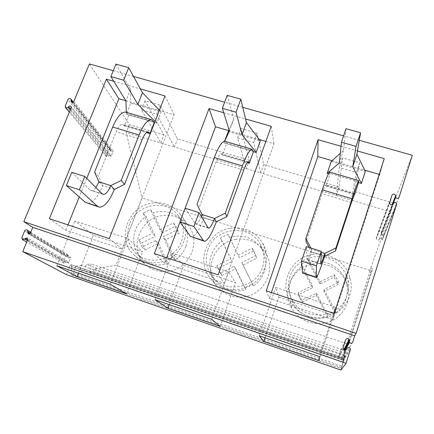 <?xml version="1.0" encoding="UTF-8"?>
<svg xmlns="http://www.w3.org/2000/svg" width="434" height="434" viewBox="0 0 434 434"><rect width="100%" height="100%" fill="white"/><g stroke="black" fill="none" stroke-linecap="round" stroke-linejoin="round"><path stroke-width="0.33" stroke-dasharray="2.17 1.63" d="M290.031 276.393C287.427 284.568 288.219 292.478 292.407 300.138C303.648 322.202 340.647 318.952 347.108 295.028C348.931 289.163 348.936 283.299 347.113 277.429C342.041 264.501 332.542 257.525 318.621 256.505C305.937 256.31 294.008 264.599 290.031 276.393M345.99 298.76C344.016 304.733 340.435 309.556 335.249 313.234L323.948 291.539L338.005 284.617L337.619 283.402L334.061 277.147L320.048 284.053L309.019 262.874C323.715 257.763 341.563 266.698 346.001 281.737C347.759 287.416 347.753 293.091 345.99 298.76M335.249 313.234L335.645 311.504L327.833 315.35L327.578 317.004C314.78 321.296 299.558 315.301 293.14 303.67C289.093 296.259 288.322 288.605 290.834 280.695C292.869 274.858 296.427 270.149 301.511 266.574L312.475 287.78L312.442 285.605L301.277 264.024L308.921 260.254L309.019 262.874M301.277 264.024L301.511 266.574M302.303 302.2L316.353 295.283L316.391 293.238L302.08 300.285L302.303 302.2L300.149 298.955L298.467 294.681L312.475 287.78M316.353 295.283L327.578 317.004M316.391 293.238L327.833 315.35M320.048 284.053L320.156 281.802L308.921 260.254M320.156 281.802L334.43 274.771L338.059 281.14L338.449 282.377L338.005 284.617M335.645 311.504L324.133 289.424L338.449 282.377M302.08 300.285L299.889 296.981L298.174 292.63L312.442 285.605M323.948 291.539L324.133 289.424M334.43 274.771L334.061 277.147M298.174 292.63L298.467 294.681M207.967 249.604C204.696 259.548 206.231 268.657 212.568 276.935C225.398 294.008 256.163 288.236 262.434 267.387C265.049 259.288 264.349 251.584 260.335 244.277C249.496 223.445 215.025 227.134 207.967 249.604M264.149 271.95C262.087 277.744 258.512 282.436 253.423 286.022L243.089 265.055L256.814 258.284L254.655 253.125L253.206 251.058L239.519 257.812L229.423 237.327C243.306 233.78 254.199 237.859 262.103 249.566C265.993 256.651 266.677 264.116 264.149 271.95M253.423 286.022L252.306 283.836L244.678 287.596L245.932 289.711C234.007 292.912 224.004 290.058 215.92 281.161C209.779 273.143 208.282 264.317 211.434 254.682C213.544 249.013 217.092 244.434 222.089 240.946L232.119 261.458L220.434 237.995L227.899 234.311L229.423 237.327M220.434 237.995L222.089 240.946M221.942 275.481L235.667 268.711L234.235 266.232L220.266 273.122L221.942 275.481L218.438 268.207L232.119 261.458M235.667 268.711L245.932 289.711M234.235 266.232L244.678 287.596M239.519 257.812L227.899 234.311M238.163 255.138L252.1 248.264L253.57 250.364L256.814 258.284M252.306 283.836L241.792 262.505L255.772 255.61M220.266 273.122L216.702 265.722L230.628 258.854M243.089 265.055L241.792 262.505M252.1 248.264L253.206 251.058M216.702 265.722L218.438 268.207M129.587 224.02C125.844 234.978 127.791 244.581 135.441 252.827C148.471 266.688 175.401 259.874 181.618 241.006C184.797 231.523 183.577 222.919 177.956 215.193C166.021 198.474 136.466 203.985 129.587 224.02M185.915 246.328C183.783 251.953 180.213 256.516 175.217 260.015L165.772 239.725L179.188 233.101L175.884 226.109L162.506 232.716L153.278 212.888C164.969 209.638 174.652 212.438 182.334 221.297C187.786 228.794 188.985 237.138 185.915 246.328M175.217 260.015L172.721 257.411L165.273 261.084L167.898 263.622C157.645 266.547 148.754 264.583 141.213 257.742C133.786 249.745 131.876 240.431 135.484 229.803C137.659 224.297 141.202 219.837 146.112 216.43L155.274 236.286L152.459 233.291L143.155 213.11L150.446 209.508L153.278 212.888M143.155 213.11L146.112 216.43M145.108 249.93L158.518 243.306L155.746 240.431L142.102 247.168L145.108 249.93L141.907 242.894L155.274 236.286M158.518 243.306L167.898 263.622M155.746 240.431L165.273 261.084M162.506 232.716L159.815 229.657L150.446 209.508M159.815 229.657L173.432 222.93L176.784 230.036L179.188 233.101M172.721 257.411L163.13 236.785L176.784 230.036M142.102 247.168L138.853 240.013L152.459 233.291M165.772 239.725L163.13 236.785M173.432 222.93L175.884 226.109M138.853 240.013L141.907 242.894M324.654 256.244L311.514 252.067L311.466 249.192C309.35 255.425 307.918 258.924 307.169 259.7L306.355 246.61M309.111 247.483L311.514 252.067C307.315 264.48 304.44 271.516 302.899 273.176M310.858 248.036L311.466 249.192L321.193 252.273M329.927 172.162L330.014 174.175L325.999 186.105L325.874 184.841C325.25 185.285 324.003 188.248 322.126 193.738L306.013 241.57M330.014 174.175L328.549 173.741M325.999 186.105L354.204 194.513M201.246 216.371C199.184 221.237 197.416 223.808 195.946 224.08L195.219 223.64L185.106 208.212M216.349 221.834L203.985 217.901L201.978 214.494M197.02 204.289L203.985 217.901C199.456 229.798 195.425 236.221 191.904 237.176M225.203 141.376L226.553 143.697L222.327 155.188L221.286 153.69C219.854 153.875 218.123 156.598 216.094 161.86L199.108 207.864M226.553 143.697L253.467 151.629L223.906 142.916L224.53 141.229M222.327 155.188L247.304 162.636M95.898 187.526C94.276 189.674 92.773 190.7 91.406 190.602L90.201 190.016L71.778 172.325M114.359 189.425L102.706 185.719L98.963 181.846M94.59 172.076L98.388 176.106L102.706 185.719C97.883 197.134 92.838 203.003 87.57 203.329M126.375 112.319L128.855 114.923L124.439 126.001L122.583 124.292C120.44 124.243 118.287 126.75 116.122 131.811L98.388 176.106M128.855 114.923L154.287 122.41L126.348 114.185L130.743 103.183L161.171 112.037L156.831 123.164L154.623 122.513M124.439 126.001L146.508 132.582M331.202 161.502L365.319 171.43M346.001 128.708L343.5 150.403L340.305 153.289M343.5 150.403L339.301 162.945M228.116 131.513L260.308 140.882M227.204 95.361L233.828 118.938L228.962 129.641M224.682 141.229L223.906 142.916M233.828 118.938L229.38 130.992M159.419 110.231L161.171 112.037M115.943 64.123L130.591 89.317L130.743 103.183M155.057 121.406L156.831 123.164M126.294 112.297L126.348 114.185M130.591 89.317L125.936 100.921M350.33 349.728L344.753 358.256L346.777 351.86C345.985 353.075 345.101 353.119 344.124 351.996L345.318 349.88M340.885 370.061L343.88 360.594L69.803 266.091L66.402 274.619M69.803 266.091L70.997 264.675L344.303 359.054L344.412 358.799L343.88 360.594M344.303 359.054L343.853 360.318L71.615 266.465L71.301 265.044M71.615 266.465L71.702 268.537L343.18 362.287L343.853 360.318M343.18 362.287L341.043 368.575L344.178 358.587L344.742 355.891L342.773 361.891L345.768 351.003L343.077 359.173L346.657 343.723L348.117 340.305L370.999 268.087L372.643 268.603L349.782 340.869L348.117 340.305M412.3 155.28L393.497 203.145L390.725 211.911L369.914 270.339L370.999 268.087M396.747 204.615L382.115 240.127L384.014 234.127C383.038 235.38 382.132 235.315 381.296 233.942L392.916 204.322M359.287 140.285L343.598 135.847M242.785 107.328L224.655 102.202M133.498 76.417L113.263 70.688M113.795 81.299L140.361 88.894M223.732 112.737L245.579 118.981M341.032 146.28L357.464 150.978M344.753 358.256L344.661 357.171C343.869 356.157 343.039 356.097 342.166 356.987L341.737 357.654C340.761 358.663 339.817 358.603 338.905 357.48L338.78 356.2L340.809 349.82C341.715 348.437 342.73 348.388 343.842 349.674L344.124 351.996M71.702 268.537L71.284 273.8L71.74 275.053L73.417 273.089L75.733 266.178L344.178 358.587M75.733 266.178L81.169 265.369L80.122 271.201L83.968 270.556L86.312 264.604L91.064 263.899L89.767 271.912L93.06 271.331L93.961 269.037L115.997 265.32L142.005 197.942L126.213 132.571L129.375 124.612L89.404 63.939M344.742 355.891L81.169 265.369M342.773 361.891L80.122 271.201M343.196 359.911L83.968 270.556M345.274 353.347L86.312 264.604M345.768 351.003L91.064 263.899M343.077 359.173L89.767 271.912M343.446 357.459L93.06 271.331M344.243 354.941L93.961 269.037M346.657 343.723L115.997 265.32M369.914 270.339L142.005 197.942M369.432 271.874L371.027 272.378L348.779 342.676L349.782 340.869M347.162 342.128L348.779 342.676M312.42 264.176C327.176 261.257 343.261 270.832 347.455 285.382C352.934 301.717 341.227 320.731 323.845 323.287C310.028 324.887 299.357 319.945 291.827 308.455C281.096 291.295 292.587 267.067 312.42 264.176M235.304 239.416C248.601 237.664 258.832 242.373 265.988 253.554C275.986 269.877 264.431 293.91 244.868 296.72C233.796 298.266 224.622 294.979 217.342 286.847C202.911 270.783 213.902 242.492 235.304 239.416M169.271 271.293C159.88 272.742 151.824 270.371 145.092 264.187C128.648 249.507 139.276 218.899 161.421 215.703C172.466 214.027 181.466 217.369 188.427 225.729C201.257 241.065 190.059 268.304 169.271 271.293M371.027 272.378L372.643 268.603M393.497 203.145L354.198 191.459L359.569 162.793L342.524 157.868L339.182 186.994L263.671 164.54L257.085 133.173L240.984 128.518L249.393 160.298L177.539 138.934L160.211 105.174L144.978 100.769L163.944 134.893L160.83 142.954L126.213 132.571M160.83 142.954L174.441 147.034L156.674 114.218L141.413 109.764L160.83 142.954M249.393 160.298L246.398 168.62L174.441 147.034L177.539 138.934M246.398 168.62L260.693 172.906L253.706 142.547L237.577 137.838L246.398 168.62M339.182 186.994L336.323 195.593L260.693 172.906L263.671 164.54M336.323 195.593L351.361 200.101L356.363 172.52L339.29 167.535L336.323 195.593M390.725 211.911L351.361 200.101L354.198 191.459M163.944 134.893L129.375 124.612M382.115 240.127L382.148 239.487C381.497 238.228 380.634 238.065 379.571 238.993L379.164 239.622C377.965 240.68 376.989 240.501 376.229 239.085L378.171 232.336C379.283 230.904 380.32 230.975 381.274 232.548L381.296 233.942M71.181 107.768L111.044 156.544L113.214 151.108C112.607 152.046 111.891 152.193 111.071 151.553L71.295 101.903M27.711 239.649L68.491 263.199L70.791 257.438L68.784 258.067L28.438 233.899M72.863 102.278L110.92 150.034L111.071 151.553M110.92 150.034L110.654 149.068C109.715 148.336 108.896 148.504 108.202 149.573L67.926 99.608M65.252 106.004L106.032 154.998L108.202 149.573M106.032 154.998L106.216 156.327C106.981 156.983 107.735 156.913 108.484 156.126L108.896 155.556L110.882 155.388L71.008 106.406M111.044 156.544L110.882 155.388M49.357 218.687L65.805 230.27L122.22 249.138L109.276 238.624M86.729 178.39L79.248 196.949M67.981 224.883L65.805 230.27M125.822 100.731L174.083 114.76L122.22 249.138M165.001 95.941L174.083 114.76M228.534 130.585L259.282 139.52M265.847 141.43L273.935 143.784L224.405 283.326L218.161 274.852M271.25 126.321L273.935 143.784M154.368 253.624L164.589 263.313L224.405 283.326M185.139 208.222L179.98 222.056M166.678 257.72L164.589 263.313M266.216 290.84L269.378 298.37L332.916 319.625L334.267 313.478M271.364 292.549L269.378 298.37M332.102 160.688L364.696 170.161M379.175 174.37L379.728 174.533L332.916 319.625M384.253 158.638L379.728 174.533M30.369 233.166L68.463 256.244L68.784 258.067M68.463 256.244L67.981 254.98C67.042 254.454 66.277 254.693 65.691 255.697L24.597 230.986M21.841 237.648L63.391 261.447L65.691 255.697M63.391 261.447L63.787 263.096L68.143 261.756L27.337 237.984M68.491 263.199L68.143 261.756M265.087 337.804L278.888 297.116L275.731 287.454L335.395 307.196L319.435 356.612M259.261 335.786L275.731 287.454M318.99 360.703L333.627 315.361L335.395 307.196M278.888 297.116L333.627 315.361M169.26 304.646L183.691 265.391L235.521 282.664L228.577 271.858L172.352 253.255L183.691 265.391M220.136 326.379L235.521 282.664M155.068 299.731L172.352 253.255M211.727 319.337L228.577 271.858M78.462 273.225L93.451 235.315L142.596 251.693L127.884 238.537L74.816 220.982L93.451 235.315M126.56 293.883L142.596 251.693M56.827 265.738L74.816 220.982M110.269 284.232L127.884 238.537M312.301 254.465C328.071 251.329 345.28 261.501 349.777 277.017C355.663 294.442 343.142 314.775 324.529 317.52C309.735 319.245 298.315 313.977 290.27 301.717C278.812 283.418 291.106 257.584 312.301 254.465M229.993 228.268C244.174 226.369 255.083 231.36 262.711 243.241C273.366 260.595 261.002 286.239 240.1 289.261C228.273 290.926 218.486 287.433 210.734 278.78C195.376 261.68 207.175 231.577 229.993 228.268M159.528 262.293C149.518 263.85 140.941 261.344 133.797 254.78C116.361 239.188 127.808 206.682 151.368 203.237C163.124 201.43 172.694 204.957 180.077 213.816C193.694 230.08 181.694 259.082 159.528 262.293M359.569 162.793L356.363 172.52M342.524 157.868L339.29 167.535M257.085 133.173L253.706 142.547M240.984 128.518L237.577 137.838M160.211 105.174L156.674 114.218M144.978 100.769L141.413 109.764M320.661 263.807L306.984 259.429M358.674 181.917L330.062 173.492M351.394 202.537L322.126 193.738M354.453 193.922L326.037 185.459M208.06 227.752L195.219 223.64M253.293 150.896L226.304 142.949M243.658 170.15L216.094 161.86M247.776 162.137L222.062 154.471M102.272 193.884L90.201 190.016M153.837 121.618L128.339 114.115M142.13 139.629L116.122 131.811M147.175 132.158L123.907 125.225M352.706 342.187L346.777 351.86M399.02 197.394L384.014 234.127M343.972 351.28L344.77 349.842M342.166 356.987L347.26 348.236M341.428 367.527L71.284 273.8M73.417 273.089L341.78 366.084M342.985 362.271L74.827 269.66M381.269 233.633L392.661 204.533M379.571 238.993L393.643 203.269M73.845 101.355L113.214 151.108M30.467 232.977L70.791 257.438M110.833 150.707L72.19 102.364M108.484 156.126L70.297 109.9M70.644 109.059L108.896 155.556M379.164 239.622L393.15 204.029M376.267 238.326L389.613 202.494M378.171 232.336L391.897 195.289M381.302 232.89L392.276 204.739M68.36 256.955L29.832 233.742M65.881 262.7L27.32 240.593M27.651 239.796L66.304 262.098M341.737 357.654L346.755 349.023M338.78 356.2L343.256 347.319M340.809 349.82L345.643 339.795M344.01 350.482L344.422 349.739M292.407 300.138L293.14 303.67M347.113 277.429L346.001 281.737M338.059 281.14L337.619 283.402M299.889 296.981L300.149 298.955M212.568 276.935L215.92 281.161M260.335 244.277L262.103 249.566M253.57 250.364L254.655 253.125M135.441 252.827L141.213 257.742M177.956 215.193L182.334 221.297M320.677 264.024L307.169 259.7M354.724 193.434L325.874 184.841M208.304 228.04L195.946 224.08M204.653 241.309L203.763 241.022M248.481 161.79L221.286 153.69M102.722 194.226L91.406 190.602M99.565 207.219L98.079 206.741M148.265 131.941L122.583 124.292M344.661 357.171L350.216 348.448M70.997 264.675L344.412 358.799M71.74 275.053L341.043 368.575M382.148 239.487L396.779 203.844M110.654 149.068L73.281 102.061M106.216 156.327L69.337 112.211M376.229 239.085L389.575 203.405M381.274 232.548L392.059 204.815M67.981 254.98L30.754 232.277M63.787 263.096L26.713 242.074M22.649 239.769L22.275 239.557M338.905 357.48L343.402 348.822M349.777 277.017L347.455 285.382M290.27 301.717L291.827 308.455M262.711 243.241L265.988 253.554M210.734 278.78L217.342 286.847M133.797 254.78L145.092 264.187M180.077 213.816L188.427 225.729"/><path stroke-width="0.65" d="M354.204 194.513L354.589 194.627L358.544 182.578L358.734 180.636C357.985 181.58 355.771 187.624 352.082 198.767L335.938 247.971L324.854 253.434C322.76 259.7 321.404 263.243 320.78 264.056L321.236 251.324L306.355 246.61L301.5 261.051L302.525 272.742L302.899 273.176L316.261 277.51M321.236 251.324L316.419 265.841L316.234 277.19L302.525 272.742M321.193 252.273L324.854 253.434L324.654 256.244C320.498 268.717 317.769 275.829 316.478 277.581L316.234 277.19M352.082 198.767L322.272 189.837L305.861 238.516L310.858 248.036M309.111 247.483L306.013 241.57L305.861 238.516M316.419 265.841L301.5 261.051M335.938 247.971L335.536 250.879L324.654 256.244M335.536 250.879L351.394 202.537L354.714 194.003L354.453 193.922M354.589 194.627L354.714 194.003M322.272 189.837C326.048 178.819 328.543 172.911 329.753 172.114L329.927 172.162M247.304 162.636L249.29 163.233L253.467 151.629L252.029 149.263C249.615 149.681 246.398 155.231 242.384 165.907L225.295 213.181L214.564 218.481C212.297 224.476 210.349 227.709 208.721 228.17L208.06 227.752L199 212.611L185.106 208.212L179.953 222.018L190.51 236.416L203.763 241.022M242.384 165.907L214.336 157.509L197.02 204.289L201.978 214.494L201.246 216.371M199 212.611L193.879 226.494L203.372 240.588L190.51 236.416M201.978 214.494L214.564 218.481L216.349 221.834C211.852 233.785 207.957 240.273 204.653 241.309L203.372 240.588M193.879 226.494L179.953 222.018M225.295 213.181L226.89 216.626L216.349 221.834M226.89 216.626L243.658 170.15C245.649 164.828 247.261 162.039 248.481 161.79L249.105 162.533L247.776 162.137M249.29 163.233L249.105 162.533M214.336 157.509C218.432 146.947 221.888 141.522 224.714 141.234L225.203 141.376M146.508 132.582L149.914 133.596L154.287 122.41L151.395 119.675C147.506 119.632 143.41 124.732 139.113 134.974L121.216 180.452L110.816 185.6C108.392 191.351 105.929 194.296 103.422 194.448L102.272 193.884L84.776 176.443L71.778 172.325L66.38 185.551L85.281 202.293L98.079 206.741M139.113 134.974L112.677 127.059L94.59 172.076L98.963 181.846L95.898 187.526M84.776 176.443L79.406 189.734L97.373 206.215L85.281 202.293M98.963 181.846L110.816 185.6L114.359 189.425C109.569 200.893 104.637 206.828 99.565 207.219L97.373 206.215M79.406 189.734L66.38 185.551M121.216 180.452L124.58 184.369L114.359 189.425M124.58 184.369L142.13 139.629C144.256 134.518 146.301 131.952 148.265 131.941L149.453 132.837L147.175 132.158M149.914 133.596L149.453 132.837M112.677 127.059C117.044 116.925 121.352 111.934 125.605 112.097L126.375 112.319M361.403 183.419L365.319 171.43L356.905 154.249L360.562 132.793L346.001 128.708L341.45 142.238L356.054 146.394L352.739 166.851L361.403 183.419L358.544 182.578M341.45 142.238L339.301 162.945L327.203 173.345L328.549 173.741M327.203 173.345L331.202 161.502L340.305 153.289M356.905 154.249L352.739 166.851M360.562 132.793L356.054 146.394M256.163 152.421L260.308 140.882L246.431 122.556L240.832 99.185L227.204 95.361L222.371 108.321L236.025 112.211L242.015 134.665L256.163 152.421L253.467 151.629M224.53 141.229L228.962 129.641M246.431 122.556L242.015 134.665M222.371 108.321L229.38 130.992L224.682 141.229M240.832 99.185L236.025 112.211M154.287 122.41L154.623 122.513M159.419 110.231L142.466 92.724L128.714 67.709L115.943 64.123L110.865 76.563L123.663 80.209L137.833 104.377L155.057 121.406M142.466 92.724L137.833 104.377M110.865 76.563L125.936 100.921L126.294 112.297M128.714 67.709L123.663 80.209M392.661 204.533L395.678 196.824L395.672 195.517C394.501 193.64 393.242 193.564 391.897 195.289L389.575 203.405C390.508 205.103 391.701 205.309 393.15 204.029L393.643 203.269C394.929 202.146 395.976 202.336 396.779 203.844L356.14 333.383L354.719 335.813L352.706 342.187C351.779 343.619 350.732 343.674 349.565 342.35L349.234 339.616C347.905 338.102 346.712 338.162 345.643 339.795L343.256 347.319L343.402 348.822C344.488 350.146 345.605 350.211 346.755 349.023L347.26 348.236C348.285 347.184 349.272 347.254 350.216 348.453L350.33 349.728L346.05 363.291L340.885 370.061L66.402 274.619L22.763 251.644L27.711 239.649L27.337 237.984L25.205 238.385L27.651 239.796M359.287 140.285L412.3 155.28L399.02 197.394C397.842 198.902 396.741 198.837 395.71 197.188L395.678 196.824M113.263 70.688L89.404 63.939L73.845 101.355C73.113 102.462 72.261 102.646 71.295 101.903L71.143 100.118L72.863 102.278M70.297 109.9L68.149 107.301C67.248 108.24 66.348 108.326 65.453 107.567L65.252 106.004L67.926 99.608C68.767 98.344 69.738 98.138 70.84 98.99L71.143 100.118M68.149 107.301L68.643 106.628C69.44 105.809 70.227 105.733 71.008 106.406L71.181 107.768L23.827 221.671L32.794 227.335L30.467 232.977C29.859 233.991 29.083 234.241 28.139 233.714L27.792 231.604L30.369 233.166M356.14 333.383L23.827 221.671M343.598 135.847L242.785 107.328M224.655 102.202L133.498 76.417M113.795 81.299L106.422 79.189L49.357 218.687L109.276 238.624L165.001 95.941L140.361 88.894M245.579 118.981L271.25 126.321L218.161 274.852L154.368 253.624L209.036 108.533L223.732 112.737M341.032 146.28L318.057 139.71L266.216 290.84L334.267 313.478L384.253 158.638L357.464 150.978M354.719 335.813L32.794 227.335M27.32 240.593L24.7 239.085L22.275 239.557L21.841 237.648L24.597 230.986C25.291 229.825 26.176 229.548 27.261 230.15L27.792 231.604M24.7 239.085L25.205 238.385M346.05 363.291L22.763 251.644M263.823 341.547L259.261 335.786L319.435 356.612L318.99 360.703L263.823 341.547L265.087 337.804M167.931 308.249L220.136 326.379L211.727 319.337L155.068 299.731L167.931 308.249L169.26 304.646M77.089 276.708L126.56 293.883L110.269 284.232L56.827 265.738L77.089 276.708L78.462 273.225M106.422 79.189L118.867 98.713L86.729 178.39M79.248 196.949L67.981 224.883M118.867 98.713L125.822 100.731M209.036 108.533L215.514 126.804L228.534 130.585M259.282 139.52L265.847 141.43M215.514 126.804L185.139 208.222M179.98 222.056L166.678 257.72M318.057 139.71L317.813 156.533L271.364 292.549M317.813 156.533L332.102 160.688M364.696 170.161L379.175 174.37M344.77 349.842L349.386 341.509M72.19 102.364L71.03 100.905M68.643 106.628L70.644 109.059M392.276 204.739L395.71 195.935M29.832 233.742L27.668 232.434M344.422 349.739L349.43 340.571M358.734 180.636L329.753 172.114M208.721 228.17L208.304 228.04M252.029 149.263L224.714 141.234M103.422 194.448L102.722 194.226M151.395 119.675L125.605 112.097M345.318 349.88L349.565 342.35M392.916 204.322L395.71 197.188M73.281 102.061L70.84 98.99M69.337 112.211L65.453 107.567M392.059 204.815L395.672 195.517M28.438 233.899L28.139 233.714M30.754 232.277L27.261 230.15M26.713 242.074L22.649 239.769M343.95 349.468L349.229 339.616"/></g></svg>
